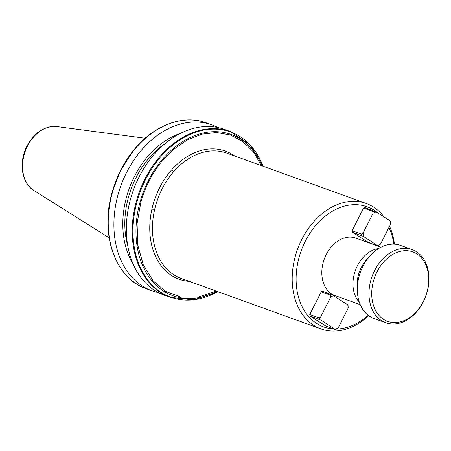 <?xml version="1.0" encoding="UTF-8"?>
<svg xmlns="http://www.w3.org/2000/svg" width="451" height="451" viewBox="0 0 451 451"><rect width="100%" height="100%" fill="white"/><g stroke="black" fill="none" stroke-linecap="round" stroke-linejoin="round"><path stroke-width="0.68" d="M189.426 281.413A68.146 50.162 -70.1 0 1 151.908 209.168A68.146 50.162 -70.1 0 1 159.541 187.904A68.146 50.162 -70.1 0 1 171.876 169.638A68.146 50.162 -70.1 0 1 234.706 155.995M368.647 315.632A66.669 49.074 -70.1 0 1 320.977 328.909A66.669 49.074 -70.1 0 1 313.744 325.346A66.669 49.074 -70.1 0 1 301.775 239.515A66.669 49.074 -70.1 0 1 366.263 203.491A66.669 49.074 -70.1 0 1 373.496 207.054A66.669 49.074 -70.1 0 1 384.105 217.01M389.534 226.267A66.669 49.074 -70.1 0 1 394.456 244.16M333.768 328.965A63.895 47.034 -70.1 0 1 316.76 323.519A63.895 47.034 -70.1 0 1 305.288 241.268A63.895 47.034 -70.1 0 1 374.02 210.155A63.895 47.034 -70.1 0 1 378.101 213.176M359.334 302.249A30.555 22.494 -70.1 0 1 357.367 265.853A30.555 22.494 -70.1 0 1 378.739 248.507M381.027 247.216L355.766 238.094A30.555 22.494 109.9 0 0 326.214 254.606A30.555 22.494 109.9 0 0 335.014 295.58L360.27 304.701M133.135 263.998A80.396 59.182 -70.1 0 1 134.342 176.679A80.396 59.182 -70.1 0 1 180.282 133.428M217.957 127.543A88.199 64.927 109.9 0 0 211.885 124.865A88.199 64.927 109.9 0 0 126.579 172.519A88.199 64.927 109.9 0 0 151.976 290.782A88.199 64.927 109.9 0 0 158.363 292.598M164.88 143.722A77.786 57.254 109.9 0 0 135.982 177.728A77.786 57.254 109.9 0 0 127.87 246.246M139.032 177.017A88.199 64.927 -70.1 0 1 224.339 129.358L230.202 131.478A88.199 64.927 -70.1 0 0 157.67 159.259A88.199 64.927 -70.1 0 0 144.895 179.132A88.199 64.927 -70.1 0 0 136.258 201.648A88.199 64.927 -70.1 0 0 170.292 297.395L164.435 295.281A88.199 64.927 -70.1 0 1 139.032 177.017M357.339 287.901A28.334 20.859 -70.1 0 1 361.212 267.629A28.334 20.859 -70.1 0 1 368.039 258.265M385.768 322.769L374.099 318.553A38.893 28.627 -70.1 0 1 369.876 316.472A38.893 28.627 -70.1 0 1 362.897 266.406A38.893 28.627 -70.1 0 1 400.511 245.389L412.186 249.606A38.893 28.627 -70.1 0 1 423.388 301.753A38.893 28.627 -70.1 0 1 385.768 322.769A38.893 28.627 -70.1 0 1 374.572 270.623A38.893 28.627 -70.1 0 1 412.186 249.606M377.03 271.846A36.948 27.195 -70.1 0 1 416.775 253.857A36.948 27.195 -70.1 0 1 423.404 301.42A36.948 27.195 -70.1 0 1 383.66 319.409A36.948 27.195 -70.1 0 1 377.03 271.846M388.903 227.524A63.895 47.034 -70.1 0 1 393.886 244.132M368.196 315.288A63.895 47.034 -70.1 0 1 336.858 329.005M261.417 165.635L253.575 152.066L242.92 141.541L230.303 134.967L216.666 132.515L202.059 134.139L187.154 140.007L173.094 149.777L160.889 162.535A84.963 62.542 -70.1 0 0 148.988 181.172A84.963 62.542 -70.1 0 0 140.847 202.211L137.087 223.47L137.792 245.175L143.328 265.008L153.052 280.781L165.652 291.419L180.778 297.074L198.192 297.136L216.13 291.053M363.562 208.046L373.112 211.496L373.112 213.148L375.999 211.84L364.758 207.505L363.562 208.046L352.107 230.72L352.31 232.152L368.349 242.379L377.899 245.829L363.551 236.482L352.31 232.152M309.984 315.942L326.022 326.169L335.572 329.619L321.225 320.272L309.984 315.942L309.781 314.51L319.336 317.961L320.746 316.822L330.792 296.933L330.786 295.287L321.236 291.836L309.781 314.51M335.572 329.619L338.177 327.939L348.223 308.056L348.02 304.972L331.981 294.745L322.431 291.295L321.236 291.836M373.112 213.148L363.072 233.032L361.657 234.17L352.107 230.72M375.999 211.84L390.07 220.81L390.543 222.614L390.549 224.265L380.503 244.149L377.899 245.829M361.657 234.17L361.86 235.597M363.072 233.032L363.551 236.482M380.503 244.149L377.617 245.457M390.07 220.81L390.549 224.265M374.307 210.955L373.112 211.496M348.223 308.056L347.744 304.6M330.792 296.933L333.672 295.63M321.225 320.272L320.746 316.822M338.177 327.939L335.296 329.247M319.336 317.961L319.533 319.387M330.786 295.287L331.981 294.745M27.494 146.09A34.377 25.307 109.9 0 0 33.769 190.412C21.417 183.078 18.592 161.954 26.992 146.034C34.485 132.369 44.423 125.88 56.82 126.562A34.377 25.307 109.9 0 0 27.494 146.09M151.976 290.782L146.299 288.73A88.199 64.927 109.9 0 1 112.26 192.983A88.199 64.927 -70.1 0 1 120.896 170.467A88.199 64.927 -70.1 0 1 133.671 150.595A88.199 64.927 109.9 0 1 206.203 122.813L211.885 124.865M112.04 192.673A87.877 64.685 -70.1 0 1 120.597 170.416M217.737 291.634A87.877 64.685 109.9 0 1 150.623 283.397A87.877 64.685 109.9 0 1 137.042 201.698A87.877 64.685 -70.1 0 1 145.6 179.442A87.877 64.685 -70.1 0 1 158.216 159.778A87.877 64.685 109.9 0 1 263.023 166.216M216.796 291.295A85.746 63.117 109.9 0 1 152.359 281.272A85.746 63.117 109.9 0 1 140.126 201.811A85.746 63.117 -70.1 0 1 148.289 180.783A85.746 63.117 -70.1 0 1 160.167 162.135A85.746 63.117 109.9 0 1 262.076 165.872M171.876 169.638L173.748 171.577A66.669 49.074 -70.1 0 0 162.027 189.059A66.669 49.074 -70.1 0 0 154.682 209.326A66.669 49.074 109.9 0 0 181.229 278.453L320.977 328.909M366.263 203.491L226.509 153.036A66.669 49.074 109.9 0 0 173.748 171.577M146.299 288.73C115.462 278.566 99.896 234.481 112.034 192.695L120.603 170.41A87.877 64.685 -70.1 0 1 133.22 150.752M154.682 209.326L151.908 209.168M121.849 269.698A87.877 64.685 -70.1 0 1 112.028 192.718M56.82 126.562L145.149 138.26M170.292 297.395L193.648 299.909L217.782 291.65M263.063 166.233L249.775 144.461L230.202 131.478M120.603 170.41L133.254 150.702C153.193 125.44 182.875 113.996 206.203 122.813M33.769 190.412L109.198 237.84"/></g></svg>
